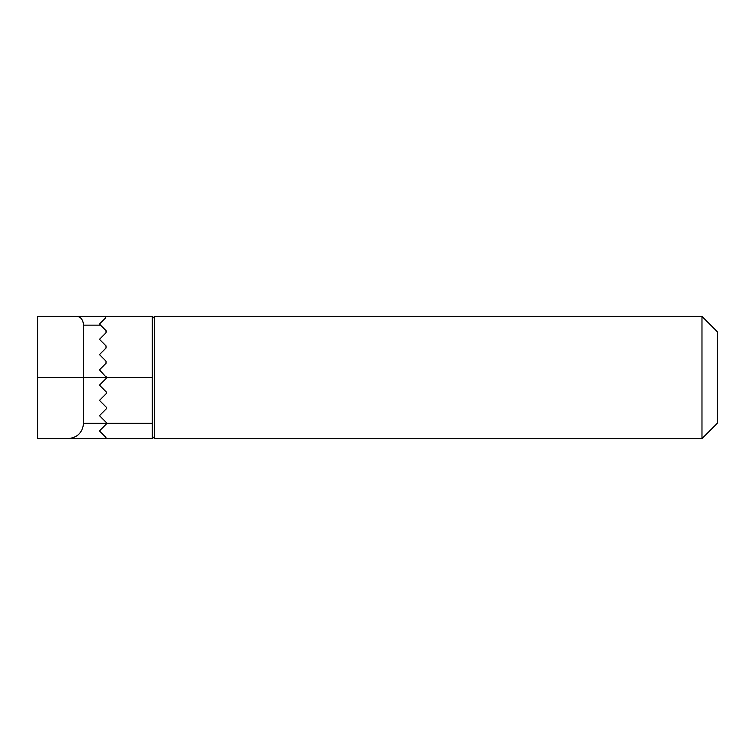 <?xml version="1.0" encoding="UTF-8"?>
<svg xmlns="http://www.w3.org/2000/svg" width="755" height="755" viewBox="0 0 755 755"><rect width="100%" height="100%" fill="white"/><g stroke="black" fill="none" stroke-linecap="round" stroke-linejoin="round"><path stroke-width="1.13" d="M701.98 438.579L717.25 423.31L717.25 331.69L701.98 316.42L154.567 316.42L154.567 438.579L701.98 438.579L701.98 316.42M106.021 437.815L105.794 437.277L105.256 438.579L37.75 438.579L37.75 316.42L152.274 316.42L105.256 316.42L105.794 317.723L99.462 324.055L100.547 325.15L83.56 325.15L83.56 423.31L106.464 423.31L106.021 424.385L106.464 423.31L152.274 423.31L152.274 438.579L105.256 438.579L106.021 437.815M152.274 316.42L152.274 423.31M106.021 378.576L99.462 385.135L106.021 378.576A1.529 1.529 0 0 0 106.464 377.5L99.462 369.865L106.021 363.306L106.021 361.154L99.462 354.595L106.021 348.036L106.021 345.884L99.462 339.325L106.021 332.766L106.021 330.614L106.455 331.511M106.021 376.424L106.464 377.5L37.75 377.5M99.462 385.135L106.021 391.694A1.529 1.529 0 0 1 106.021 393.846L99.462 400.405L106.021 393.846M99.462 400.405L106.021 406.964A1.529 1.529 0 0 1 106.021 409.116L99.462 415.675L106.021 422.234A1.529 1.529 0 0 1 106.464 423.31M106.455 408.219L106.408 407.643M106.021 424.385L99.462 430.945L105.794 437.277L99.462 430.945M100.547 325.15L106.021 330.614L106.021 332.766M75.67 438.579L105.256 438.579M83.56 325.15C82.984 319.139 80.351 316.232 75.67 316.42M68.29 438.579C77.501 437.607 82.588 432.521 83.56 423.31M152.274 377.5L106.464 377.5M152.274 436.286L154.567 438.579M152.274 318.714L154.567 316.42"/></g></svg>
